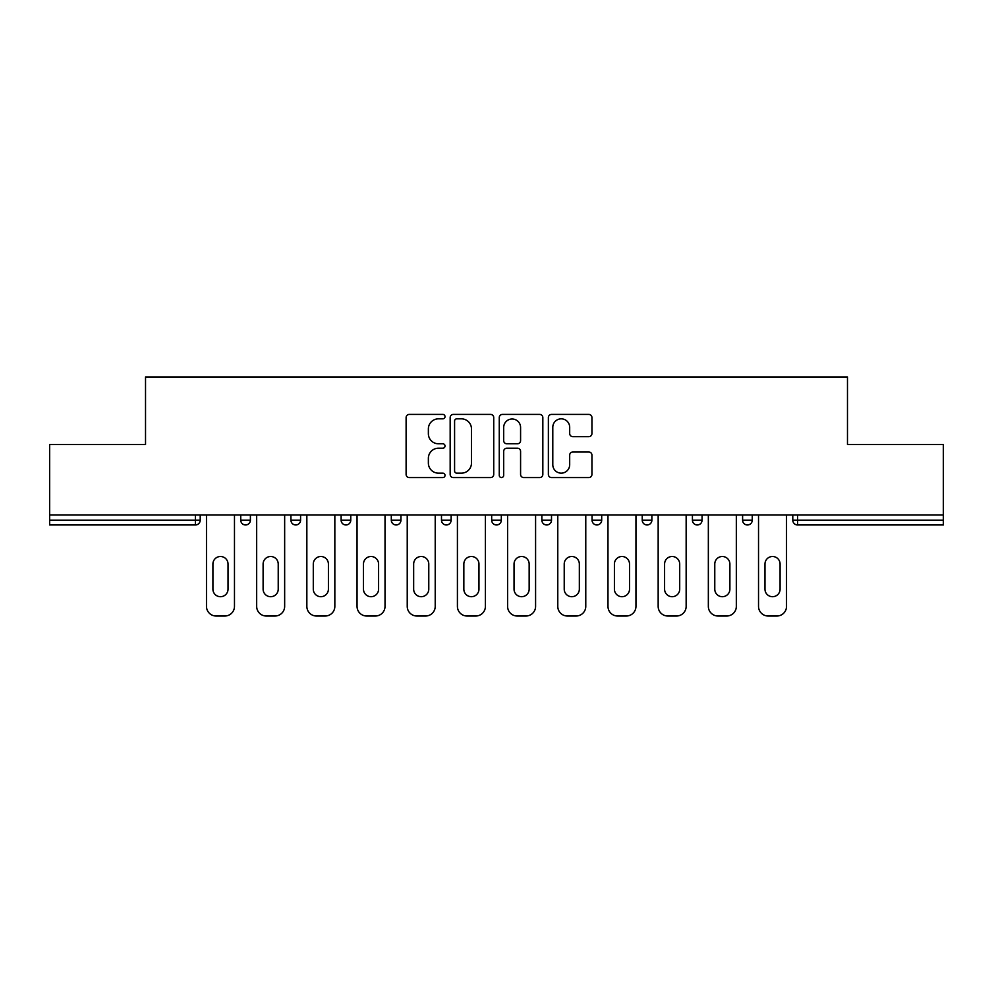<?xml version="1.0" encoding="UTF-8"?>
<svg xmlns="http://www.w3.org/2000/svg" width="993" height="993" viewBox="0 0 993 993"><rect width="100%" height="100%" fill="white"/><g stroke="black" fill="none" stroke-linecap="round" stroke-linejoin="round"><path stroke-width="1.49" d="M445.025 416.626A2.209 2.209 0 0 0 442.816 414.416L409.265 414.416A3.153 3.153 0 0 0 406.112 417.569L406.112 474.418A3.153 3.153 0 0 0 409.265 477.571L442.816 477.571A2.209 2.209 0 0 0 445.025 475.362A2.209 2.209 0 0 0 442.816 473.152L438.472 473.152A10.104 10.104 0 0 1 428.368 463.048L428.368 458.307A10.104 10.104 0 0 1 438.472 448.203L442.816 448.203A2.209 2.209 0 0 0 445.025 445.994A2.209 2.209 0 0 0 442.816 443.784L438.472 443.784A10.104 10.104 0 0 1 428.368 433.68L428.368 428.939A10.104 10.104 0 0 1 438.472 418.835L442.816 418.835A2.209 2.209 0 0 0 445.025 416.626M588.787 436.672A3.153 3.153 0 0 0 591.94 433.519L591.94 417.569A3.153 3.153 0 0 0 588.787 414.416L551.525 414.416A3.153 3.153 0 0 0 548.372 417.569L548.372 474.418A3.153 3.153 0 0 0 551.525 477.571L588.787 477.571A3.153 3.153 0 0 0 591.94 474.418L591.94 455.154A3.153 3.153 0 0 0 588.787 451.989L572.837 451.989A3.153 3.153 0 0 0 569.684 455.154L569.684 464.699A8.453 8.453 0 0 1 561.231 473.152A8.453 8.453 0 0 1 552.791 464.699L552.791 427.288A8.453 8.453 0 0 1 561.231 418.835A8.453 8.453 0 0 1 569.684 427.288L569.684 433.519A3.153 3.153 0 0 0 572.837 436.672L588.787 436.672M49.65 514.995L49.65 444.541L145.524 444.541L145.524 376.98L847.476 376.98L847.476 444.541L943.35 444.541L943.35 514.995L49.65 514.995L49.65 520.146L195.385 520.146L195.385 514.995M493.732 417.569A3.153 3.153 0 0 0 490.579 414.416L453.317 414.416A3.153 3.153 0 0 0 450.164 417.569L450.164 474.418A3.153 3.153 0 0 0 453.317 477.571L490.579 477.571A3.153 3.153 0 0 0 493.732 474.418L493.732 417.569M502.421 414.416L539.683 414.416A3.153 3.153 0 0 1 542.836 417.569L542.836 474.418A3.153 3.153 0 0 1 539.683 477.571L523.733 477.571A3.153 3.153 0 0 1 520.58 474.418L520.58 451.356A3.153 3.153 0 0 0 517.415 448.203L506.84 448.203A3.153 3.153 0 0 0 503.687 451.356L503.687 475.362A2.209 2.209 0 0 1 501.477 477.571A2.209 2.209 0 0 1 499.268 475.362L499.268 417.569A3.153 3.153 0 0 1 502.421 414.416M195.385 524.974A4.828 4.828 0 0 0 200.214 520.146L195.385 520.146L195.385 524.974A4.828 4.828 0 0 0 200.214 520.146L200.214 514.995L200.214 520.146A4.828 4.828 0 0 1 195.385 524.974L49.65 524.974L49.65 520.146M943.35 514.995L943.35 524.974L797.615 524.974A4.828 4.828 0 0 1 792.786 520.146L792.786 514.995L792.786 520.146L943.35 520.146M240.74 514.995L240.74 520.146L240.74 514.995M245.569 524.974A4.828 4.828 0 0 1 240.74 520.146A4.828 4.828 0 0 0 245.569 524.974A4.828 4.828 0 0 0 250.397 520.146L250.397 514.995L250.397 520.146A4.828 4.828 0 0 1 245.569 524.974A4.828 4.828 0 0 1 240.74 520.146L250.397 520.146A4.828 4.828 0 0 1 245.569 524.974M290.924 514.995L290.924 520.146L290.924 514.995M300.581 514.995L300.581 520.146L300.581 514.995M341.12 514.995L341.12 520.146L341.12 514.995M350.765 514.995L350.765 520.146L350.765 514.995M391.304 514.995L391.304 520.146L391.304 514.995M400.949 514.995L400.949 520.146A4.828 4.828 0 0 1 396.133 524.974A4.828 4.828 0 0 1 391.304 520.146A4.828 4.828 0 0 0 396.133 524.974A4.828 4.828 0 0 0 400.949 520.146A4.828 4.828 0 0 1 396.133 524.974A4.828 4.828 0 0 1 391.304 520.146L400.949 520.146M441.488 514.995L441.488 520.146L441.488 514.995M451.145 514.995L451.145 520.146L451.145 514.995M491.672 514.995L491.672 520.146L491.672 514.995M501.328 514.995L501.328 520.146A4.828 4.828 0 0 1 496.5 524.974A4.828 4.828 0 0 1 491.672 520.146L501.328 520.146A4.828 4.828 0 0 1 496.5 524.974M541.855 514.995L541.855 520.146L541.855 514.995M551.512 514.995L551.512 520.146A4.828 4.828 0 0 1 546.684 524.974A4.828 4.828 0 0 1 541.855 520.146L551.512 520.146A4.828 4.828 0 0 1 546.684 524.974M601.696 514.995L601.696 520.146L592.051 520.146A4.828 4.828 0 0 0 596.867 524.974A4.828 4.828 0 0 1 592.051 520.146L592.051 514.995M651.88 514.995L651.88 520.146L642.235 520.146A4.828 4.828 0 0 0 647.064 524.974A4.828 4.828 0 0 1 642.235 520.146L642.235 514.995M692.419 514.995L692.419 520.146L692.419 514.995M702.076 514.995L702.076 520.146L702.076 514.995M742.603 514.995L742.603 520.146L742.603 514.995M752.26 514.995L752.26 520.146L752.26 514.995M295.753 524.974A4.828 4.828 0 0 1 290.924 520.146A4.828 4.828 0 0 0 295.753 524.974A4.828 4.828 0 0 0 300.581 520.146A4.828 4.828 0 0 1 295.753 524.974A4.828 4.828 0 0 1 290.924 520.146L300.581 520.146A4.828 4.828 0 0 1 295.753 524.974M345.936 524.974A4.828 4.828 0 0 1 341.12 520.146A4.828 4.828 0 0 0 345.936 524.974A4.828 4.828 0 0 0 350.765 520.146A4.828 4.828 0 0 1 345.936 524.974A4.828 4.828 0 0 1 341.12 520.146L350.765 520.146A4.828 4.828 0 0 1 345.936 524.974M446.316 524.974A4.828 4.828 0 0 1 441.488 520.146A4.828 4.828 0 0 0 446.316 524.974A4.828 4.828 0 0 0 451.145 520.146A4.828 4.828 0 0 1 446.316 524.974A4.828 4.828 0 0 1 441.488 520.146L451.145 520.146A4.828 4.828 0 0 1 446.316 524.974M596.867 524.974A4.828 4.828 0 0 0 601.696 520.146A4.828 4.828 0 0 1 596.867 524.974A4.828 4.828 0 0 1 592.051 520.146M647.064 524.974A4.828 4.828 0 0 0 651.88 520.146A4.828 4.828 0 0 1 647.064 524.974A4.828 4.828 0 0 1 642.235 520.146M697.247 524.974A4.828 4.828 0 0 1 692.419 520.146A4.828 4.828 0 0 0 697.247 524.974A4.828 4.828 0 0 0 702.076 520.146A4.828 4.828 0 0 1 697.247 524.974A4.828 4.828 0 0 1 692.419 520.146L702.076 520.146A4.828 4.828 0 0 1 697.247 524.974M747.431 524.974A4.828 4.828 0 0 1 742.603 520.146L752.26 520.146A4.828 4.828 0 0 1 747.431 524.974A4.828 4.828 0 0 0 752.26 520.146M456.792 418.835A2.209 2.209 0 0 0 454.583 421.044L454.583 470.943A2.209 2.209 0 0 0 456.792 473.152L461.373 473.152A10.104 10.104 0 0 0 471.476 463.048L471.476 428.939A10.104 10.104 0 0 0 461.373 418.835L456.792 418.835M520.58 427.437A8.453 8.453 0 0 0 512.127 418.996A8.453 8.453 0 0 0 503.687 427.437L503.687 440.619A3.153 3.153 0 0 0 506.84 443.784L517.415 443.784A3.153 3.153 0 0 0 520.58 440.619L520.58 427.437M234.472 514.995L234.472 606.363A9.657 9.657 0 0 1 224.815 616.02L216.139 616.02A9.657 9.657 0 0 1 206.482 606.363L206.482 514.995M212.912 564.061A7.559 7.559 0 0 1 220.471 556.502A7.559 7.559 0 0 1 228.03 564.061L228.03 589.147A7.559 7.559 0 0 1 220.471 596.706A7.559 7.559 0 0 1 212.912 589.147L212.912 564.061M284.656 514.995L284.656 606.363A9.657 9.657 0 0 1 275.011 616.02L266.323 616.02A9.657 9.657 0 0 1 256.666 606.363L256.666 514.995M263.108 564.061A7.559 7.559 0 0 1 270.667 556.502A7.559 7.559 0 0 1 278.226 564.061L278.226 589.147A7.559 7.559 0 0 1 270.667 596.706A7.559 7.559 0 0 1 263.108 589.147L263.108 564.061M334.84 514.995L334.84 606.363A9.657 9.657 0 0 1 325.195 616.02L316.506 616.02A9.657 9.657 0 0 1 306.849 606.363L306.849 514.995M313.291 564.061A7.559 7.559 0 0 1 320.851 556.502A7.559 7.559 0 0 1 328.41 564.061L328.41 589.147A7.559 7.559 0 0 1 320.851 596.706A7.559 7.559 0 0 1 313.291 589.147L313.291 564.061M385.023 514.995L385.023 606.363A9.657 9.657 0 0 1 375.379 616.02L366.69 616.02A9.657 9.657 0 0 1 357.046 606.363L357.046 514.995M363.475 564.061A7.559 7.559 0 0 1 371.034 556.502A7.559 7.559 0 0 1 378.594 564.061L378.594 589.147A7.559 7.559 0 0 1 371.034 596.706A7.559 7.559 0 0 1 363.475 589.147L363.475 564.061M435.219 514.995L435.219 606.363A9.657 9.657 0 0 1 425.563 616.02L416.874 616.02A9.657 9.657 0 0 1 407.229 606.363L407.229 514.995M413.659 564.061A7.559 7.559 0 0 1 421.218 556.502A7.559 7.559 0 0 1 428.777 564.061L428.777 589.147A7.559 7.559 0 0 1 421.218 596.706A7.559 7.559 0 0 1 413.659 589.147L413.659 564.061M485.403 514.995L485.403 606.363A9.657 9.657 0 0 1 475.746 616.02L467.07 616.02A9.657 9.657 0 0 1 457.413 606.363L457.413 514.995M463.843 564.061A7.559 7.559 0 0 1 471.402 556.502A7.559 7.559 0 0 1 478.961 564.061L478.961 589.147A7.559 7.559 0 0 1 471.402 596.706A7.559 7.559 0 0 1 463.843 589.147L463.843 564.061M535.587 514.995L535.587 606.363A9.657 9.657 0 0 1 525.93 616.02L517.254 616.02A9.657 9.657 0 0 1 507.597 606.363L507.597 514.995M514.039 564.061A7.559 7.559 0 0 1 521.598 556.502A7.559 7.559 0 0 1 529.157 564.061L529.157 589.147A7.559 7.559 0 0 1 521.598 596.706A7.559 7.559 0 0 1 514.039 589.147L514.039 564.061M585.771 514.995L585.771 606.363A9.657 9.657 0 0 1 576.126 616.02L567.437 616.02A9.657 9.657 0 0 1 557.781 606.363L557.781 514.995M564.223 564.061A7.559 7.559 0 0 1 571.782 556.502A7.559 7.559 0 0 1 579.341 564.061L579.341 589.147A7.559 7.559 0 0 1 571.782 596.706A7.559 7.559 0 0 1 564.223 589.147L564.223 564.061M635.954 514.995L635.954 606.363A9.657 9.657 0 0 1 626.31 616.02L617.621 616.02A9.657 9.657 0 0 1 607.977 606.363L607.977 514.995M614.406 564.061A7.559 7.559 0 0 1 621.966 556.502A7.559 7.559 0 0 1 629.525 564.061L629.525 589.147A7.559 7.559 0 0 1 621.966 596.706A7.559 7.559 0 0 1 614.406 589.147L614.406 564.061M686.151 514.995L686.151 606.363A9.657 9.657 0 0 1 676.494 616.02L667.805 616.02A9.657 9.657 0 0 1 658.16 606.363L658.16 514.995M664.59 564.061A7.559 7.559 0 0 1 672.149 556.502A7.559 7.559 0 0 1 679.708 564.061L679.708 589.147A7.559 7.559 0 0 1 672.149 596.706A7.559 7.559 0 0 1 664.59 589.147L664.59 564.061M736.334 514.995L736.334 606.363A9.657 9.657 0 0 1 726.677 616.02L717.989 616.02A9.657 9.657 0 0 1 708.344 606.363L708.344 514.995M714.774 564.061A7.559 7.559 0 0 1 722.333 556.502A7.559 7.559 0 0 1 729.892 564.061L729.892 589.147A7.559 7.559 0 0 1 722.333 596.706A7.559 7.559 0 0 1 714.774 589.147L714.774 564.061M786.518 514.995L786.518 606.363A9.657 9.657 0 0 1 776.861 616.02L768.185 616.02A9.657 9.657 0 0 1 758.528 606.363L758.528 514.995M764.97 564.061A7.559 7.559 0 0 1 772.529 556.502A7.559 7.559 0 0 1 780.088 564.061L780.088 589.147A7.559 7.559 0 0 1 772.529 596.706A7.559 7.559 0 0 1 764.97 589.147L764.97 564.061M797.615 514.995L797.615 524.974"/></g></svg>
